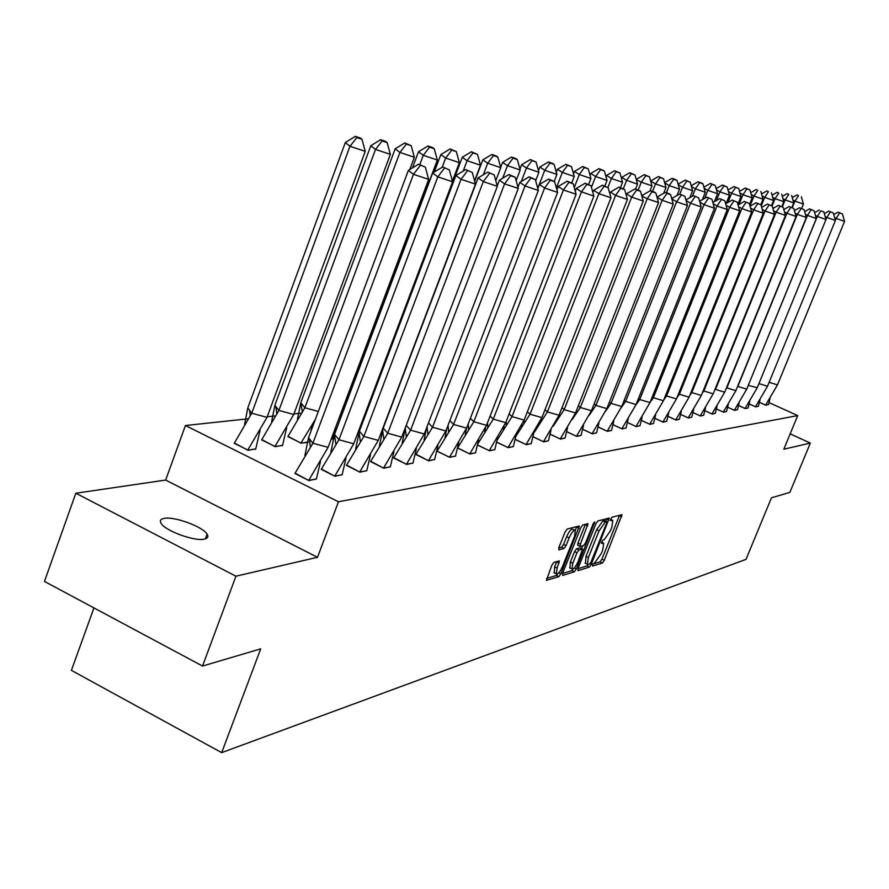 <?xml version="1.0" encoding="UTF-8"?>
<svg xmlns="http://www.w3.org/2000/svg" width="889" height="889" viewBox="0 0 889 889"><rect width="100%" height="100%" fill="white"/><g stroke="black" fill="none" stroke-linecap="round" stroke-linejoin="round"><path stroke-width="1.33" d="M592.519 564.604L592.496 566.104L602.398 563.004L604.276 560.314L622.067 514.664L612.11 517.187L610.776 519.076L610.565 520.587L612.788 520.443L611.821 527.31L610.343 530.966L604.253 539.612L602.975 539.979L601.631 541.89L601.42 543.368L603.698 543.19L602.731 549.958L601.264 553.603L595.152 562.293L592.519 564.604M164.109 518.387C174.144 516.142 202.848 526.677 207.093 534.156C208.704 536.712 207.793 538.367 204.381 539.123C194.813 541.579 165.687 531.077 161.242 523.532C159.487 520.821 160.442 519.109 164.109 518.387M75.832 493.228L235.941 576.194L317.495 557.292L165.643 480.06L75.832 493.228L44.45 581.428L202.536 666.05L260.71 648.848L221.683 752.639L746.015 559.359L771.474 497.807L789.888 492.362L810.346 443.066L790.165 433.876M202.536 666.05L235.941 576.194M553.903 562.37L551.847 565.248L546.402 580.361L558.848 576.639L560.859 573.794L579.339 525.977L567.149 529.055L565.104 531.911L558.848 547.635L558.859 549.913L564.026 548.446L566.06 545.602L569.138 537.867C571.583 532.5 573.649 530.022 575.316 530.466L574.527 536.389L562.548 566.46C560.07 571.883 557.992 574.361 556.314 573.894L557.103 568.104L559.392 560.892L553.903 562.37M769.018 402.606L797.711 415.596L783.831 449.212L810.346 443.066M797.711 415.596L338.476 501.763L185.434 425.52L248.075 418.819M317.495 557.292L338.476 501.763M578.028 568.46L578.017 570.638L589.351 567.093L591.274 564.348L609.276 518.054L597.897 520.943L595.941 523.688L578.028 568.46M574.35 571.783L562.626 575.45L562.626 573.249L580.784 527.733L582.784 524.932L588.018 523.677L580.384 544.246L580.084 546.413L583.64 545.535L585.607 542.757L593.207 523.743L594.763 521.854L576.328 568.993L574.35 571.783L571.938 570.594L562.526 573.516M93.945 607.92L71.409 670.373L221.683 752.639M267.211 416.763L275.29 415.908M293.948 413.907L301.327 413.118M368.002 405.984L368.946 405.884M759.439 402.328L765.829 405.228L768.507 404.551M749.138 403.917L755.706 406.895L758.461 406.206M738.537 405.551L745.293 408.618L748.127 407.907M727.635 407.218L734.57 410.385L737.503 409.651M716.401 408.94L723.535 412.207L726.557 411.451M704.833 410.718L712.178 414.074L715.289 413.307M692.909 412.54L700.476 416.008L703.688 415.219M680.618 414.407L688.408 417.997L691.731 417.185M667.939 416.341L675.973 420.053L679.407 419.208M654.86 418.341L663.138 422.164L666.683 421.297M641.347 420.386L649.892 424.353L653.559 423.464M627.401 422.508L636.213 426.609L640.013 425.687M612.977 424.698L622.078 428.943L626.012 427.998M598.064 426.953L607.465 431.354L611.543 430.376M582.628 429.276L592.352 433.843L596.575 432.843M566.649 431.687L576.717 436.421L581.084 435.388M550.102 434.176L560.514 439.099L565.048 438.021M532.944 436.755L543.735 441.866L548.446 440.755M515.142 439.422L526.321 444.733L531.222 443.589M496.662 442.177L508.264 447.712L513.353 446.534M477.471 445.045L489.517 450.812L494.806 449.578M457.524 448.012L470.025 454.023L475.537 452.745M436.766 451.09L449.767 457.368L455.512 456.046M415.974 454.179L428.687 460.846L434.665 459.469M360.656 427.853L359.889 427.476M393.805 457.657L406.718 464.469L412.974 463.036M370.691 461.28L383.826 468.247L390.36 466.758M331.119 439.288L332.886 438.666M346.577 465.058L359.945 472.181L366.768 470.637M288.025 436.288L301.149 443.255L308.283 441.911M321.396 469.003L335.009 476.293L342.143 474.693M261.799 439.566L275.157 446.7L282.613 445.3M295.081 473.137L308.939 480.593L316.417 478.915M234.396 443L247.998 450.29L255.81 448.834M165.643 480.06L185.434 425.52M592.73 564.137L600.042 561.859L601.931 559.17L619.566 515.22M605.698 521.243L606.743 518.609M577.928 568.727L586.962 565.926L588.296 564.415L587.429 564.248L588.396 557.481L599.075 530.822L605.253 522.087L606.787 521.765L606.576 523.277L591.029 562.07L589.674 563.993L588.296 564.415M604.431 520.676L606.62 521.721M585.484 563.304L585.995 556.314L596.663 529.655L602.853 520.932L604.209 520.565M580.017 546.302L577.65 545.224L577.939 543.057L585.44 524.232M582.695 545.802L581.573 548.624M572.794 563.237L571.994 568.96C573.627 569.382 575.639 566.949 578.061 561.648L582.517 549.091L578.961 549.98L576.972 552.78L572.794 563.237L570.36 562.048L569.982 567.971M580.161 548.013L582.239 549.035M570.36 562.048L574.538 551.591L576.528 548.791L579.817 547.846M571.938 570.594L573.483 568.716M554.292 572.905L554.625 566.893L556.758 561.526M574.905 530.266L572.838 529.266C571.16 528.822 569.104 531.289 566.66 536.656L569.138 537.867M558.692 548.035L561.548 547.235L563.582 544.39L566.66 536.656M575.227 530.389L576.75 526.521M546.591 578.472L556.392 575.427L557.925 573.616M801.634 208.482L803.423 204.07L794.966 201.092L792.288 207.67M792.243 197.58L797.011 194.891L798.522 195.713L794.966 201.092L792.921 199.969M798.522 195.713L797.011 194.891M803.423 204.07L801.345 196.713M835.349 220.283L836.116 218.427L844.55 221.394L777.475 384.881L765.629 405.073L768.496 404.595L770.041 398.328M759.462 402.284L765.607 405.117M777.475 384.881L769.141 382.303M844.55 221.394L842.439 213.982L838.06 212.138L842.439 213.982M839.638 212.993L836.116 218.427L834.593 217.594M833.726 214.56L838.06 212.138M791.888 207.515L793.755 202.914L785.154 199.881L782.331 206.848M782.309 196.402L787.254 193.602L788.776 194.435L785.154 199.881L782.942 198.658M788.776 194.435L787.254 193.602M793.755 202.914L791.643 195.447M781.842 206.57L783.809 201.714L775.064 198.647L772.085 206.015M772.074 195.191L777.219 192.268L778.753 193.113L775.064 198.647L772.674 197.314M778.753 193.113L777.219 192.268M783.809 201.714L781.664 194.135M771.474 205.67L773.574 200.481L764.673 197.369L761.251 205.881M761.54 193.946L766.896 190.902L768.44 191.757L764.673 197.369L762.106 195.913M768.44 191.757L766.896 190.902M773.574 200.481L771.396 192.802M760.795 204.748L763.029 199.214L753.983 196.047L749.983 205.992M750.694 192.669L756.272 189.49L757.817 190.357L753.983 196.047L751.205 194.48M757.817 190.357L756.272 189.49M763.029 199.214L760.828 191.413M749.549 204.437L752.172 197.903L742.971 194.691L739.059 204.437M739.526 191.357L745.326 188.046L746.882 188.924L742.971 194.691L739.981 192.991M746.882 188.924L749.938 189.99L745.326 188.046M752.172 197.903L749.938 189.99M738.559 405.484L745.082 408.462L757.272 387.693L826.837 217.461L835.404 220.472L767.518 386.259L755.494 406.74L758.45 406.251L760.028 399.794M749.149 403.862L755.472 406.795M767.518 386.259L758.928 383.615M835.404 220.472L833.271 212.96L828.837 211.082L833.271 212.96M830.415 211.949L826.837 217.461L825.159 216.538M824.325 213.616L828.837 211.082M745.06 408.507L748.116 407.962L749.749 401.306M757.272 387.693L748.271 385.37M815.435 215.449L817.28 216.46L820.936 210.871L823.836 211.893L826.003 219.516L817.28 216.46L748.449 384.937M823.836 211.893L820.936 210.871M814.646 212.638L819.336 210.004M746.727 389.149L737.848 386.437L807.456 215.438L816.313 218.538L746.727 389.149L734.358 410.218L737.481 409.707L739.159 402.85M727.646 407.162L734.336 410.274M737.659 386.293L737.281 387.215M816.313 218.538L814.124 210.804L809.568 208.882L814.124 210.804M811.168 209.771L807.456 215.438L805.434 214.316M804.678 211.638L809.568 208.882M735.87 390.66L726.846 387.904L797.333 214.382L806.345 217.527L735.87 390.66L723.324 412.04L726.546 411.507L728.269 404.439M716.412 408.884L723.302 412.096M726.546 387.682L725.946 389.138M806.345 217.527L804.123 209.682L799.5 207.737L804.123 209.682M801.122 208.626L797.333 214.382L795.122 213.149M794.41 210.604L799.5 207.737M724.702 392.216L715.512 389.415L786.898 213.293L796.077 216.494L724.702 392.216L711.967 413.907L715.278 413.363L717.056 406.073M704.844 410.651L711.945 413.974M715.1 389.104L714.278 391.127M796.077 216.494L793.821 208.526L789.143 206.548L793.821 208.526M790.766 207.459L786.898 213.293L784.498 211.938M783.82 209.548L789.143 206.548M737.87 204.348L740.993 196.558L731.625 193.291L727.935 202.492M728.002 190.002L734.047 186.546L735.603 187.435L731.625 193.291L728.402 191.446M735.603 187.435L738.726 188.524L734.047 186.546M740.993 196.558L738.726 188.524M713.189 393.816L703.832 390.982L776.153 212.171L785.487 215.427L713.189 393.816L700.265 415.841L703.677 415.274L705.51 407.762M692.92 412.474L700.232 415.896M703.299 390.571L703.832 390.982L702.243 393.194M785.487 215.427L783.198 207.337L778.453 205.326L783.198 207.337M780.086 206.248L776.153 212.171L773.541 210.693M772.919 208.459L778.453 205.326M726.113 203.537L729.458 195.169L719.912 191.846L716.478 200.47M716.123 188.624L722.413 185.001L723.979 185.901L719.912 191.846L716.467 189.857M723.979 185.901L727.158 187.012L722.413 185.001M729.458 195.169L727.158 187.012M701.321 395.461L691.798 392.594L765.062 211.015L774.575 214.316L701.321 395.461L688.197 417.83L691.72 417.241L693.609 409.485M680.63 414.352L688.175 417.886M691.142 392.071L691.798 392.594L689.82 395.361M774.575 214.316L772.252 206.104L767.44 204.07L772.252 206.104M769.085 205.003L765.062 211.015L762.24 209.393M761.662 207.348L767.44 204.07M714.4 201.659L717.556 193.735L707.844 190.368L704.666 198.347M703.866 187.19L710.422 183.412L712 184.323L707.844 190.368L704.144 188.201M712 184.323L715.234 185.457L710.422 183.412M717.556 193.735L715.234 185.457M689.086 397.161L679.396 394.249L753.628 209.826L763.307 213.182L689.086 397.161L675.751 419.875L679.385 419.275L681.341 411.263M667.961 416.274L675.729 419.941M678.596 393.616L679.396 394.249L676.996 397.605M763.307 213.182L760.951 204.837L756.072 202.77L760.951 204.837M757.728 203.714L753.628 209.826L750.572 208.059M750.049 206.192L756.072 202.77M702.332 199.692L705.288 192.268L695.387 188.835L692.487 196.136M691.209 185.723L698.043 181.778L699.632 182.701L695.387 188.835L691.42 186.49M699.632 182.701L702.921 183.845L701.332 182.923L698.043 181.778M705.288 192.268L702.921 183.845M676.462 398.917L666.583 395.961L741.826 208.593L751.683 212.004L676.462 398.917L662.927 421.986L666.661 421.375L668.684 413.096M654.871 418.263L662.894 422.053M665.65 395.205L666.583 395.961L663.75 399.95M751.683 212.004L749.294 203.525L744.349 201.425L749.294 203.525M746.004 202.392L741.826 208.593L738.515 206.67M738.048 205.015L744.349 201.425M689.875 197.636L692.609 190.735L682.53 187.246L679.807 194.113M678.129 184.212L685.263 180.078L686.853 181.023L682.53 187.246L678.274 184.712M686.853 181.023L690.208 182.189L685.263 180.078M692.609 190.735L690.208 182.189M663.438 400.728L653.371 397.727L729.636 207.315L739.681 210.793L663.438 400.728L649.681 424.175L653.537 423.531L655.626 414.974M641.369 420.319L649.648 424.242M652.282 396.85L653.371 397.727L650.059 402.406M739.681 210.793L737.259 202.181L732.236 200.047L737.259 202.181M733.903 201.014L729.636 207.315L726.069 205.226M725.657 203.792L732.236 200.047M677.018 195.491L679.518 189.168L669.239 185.612L666.406 192.791M664.628 182.645L672.062 178.333L673.662 179.278L669.239 185.612L664.683 182.867M673.662 179.278L677.085 180.467L675.484 179.522L672.062 178.333M679.518 189.168L677.085 180.467M649.981 402.595L639.724 399.55L717.034 206.004L727.28 209.537L649.981 402.595L636.002 426.42L639.991 425.764L642.136 416.908M627.412 422.431L635.968 426.498M638.48 398.528L639.724 399.55L635.779 405.151M727.28 209.537L724.813 200.781L719.723 198.614L724.813 200.781M721.401 199.603L717.034 206.004L713.189 203.725M712.856 202.536L719.723 198.614M663.739 193.235L665.994 187.535L655.504 183.923L652.548 191.435M650.715 181.012L658.427 176.522L660.027 177.489L655.504 183.923L650.681 181.112M660.027 177.489L663.516 178.7L658.427 176.522M665.994 187.535L663.516 178.7M636.08 404.528L625.623 401.439L704.01 204.648L714.456 208.248L636.08 404.528L621.867 428.754L625.989 428.076L628.212 418.908M612.988 424.62L621.833 428.82M624.211 400.25L625.623 401.439L620.9 408.195M714.456 208.248L711.956 199.336L706.788 197.136L711.956 199.336M708.477 198.136L704.01 204.648L699.865 202.17M699.61 201.247L706.788 197.136M650.026 190.879L652.004 185.857L641.302 182.167L638.213 190.035M636.502 179.222L644.314 174.655L645.925 175.633L641.302 182.167L636.302 179.722M645.925 175.633L649.492 176.867L644.314 174.655M652.004 185.857L649.492 176.867M621.711 406.529L611.043 403.384L690.542 203.248L701.199 206.904L621.711 406.529L607.254 431.154L611.521 430.454L613.81 420.964M598.075 426.864L607.22 431.232M609.454 402.039L611.043 403.384L605.398 411.518M701.199 206.904L698.654 197.847L693.409 195.602L698.654 197.847M695.109 196.625L690.542 203.248L686.075 200.536M685.908 199.914L693.409 195.602M635.557 189.124L637.524 184.112L626.612 180.356L623.345 188.712M621.789 177.367L629.723 172.722L631.334 173.711L626.612 180.356L621.789 177.367L621.422 178.3M631.334 173.711L634.979 174.966L629.723 172.722M637.524 184.112L634.979 174.966M606.843 408.596L595.952 405.406L676.596 201.792L687.475 205.515L606.843 408.596L592.141 433.643L596.552 432.921L598.93 423.086M582.651 429.198L592.107 433.721M594.174 403.862L595.952 405.406L589.185 415.252M687.475 205.515L684.886 196.302L679.563 194.024L684.886 196.302M681.263 195.058L676.596 201.792L671.795 198.847M671.717 198.547L679.563 194.024M620.466 187.601L622.544 182.301L611.399 178.489L607.876 187.512M606.565 175.444L614.61 170.721L616.233 171.721L611.399 178.489L606.565 175.444L606.02 176.844M616.233 171.721L619.944 172.999L614.61 170.721M622.544 182.301L619.944 172.999M591.463 410.729L580.339 407.495L662.149 200.281L673.262 204.081L591.463 410.729L576.494 436.221L581.062 435.466L583.528 425.275M566.671 431.598L576.461 436.31M578.372 405.751L580.339 407.495L572.094 419.641M673.262 204.081L670.639 194.702L668.917 193.658L665.216 192.38L666.939 193.424L662.149 200.281L657.015 197.169M657.038 197.114L665.216 192.38M666.939 193.424L670.639 194.702M604.831 186.034L607.02 180.434L595.63 176.544L591.441 187.312M590.785 173.455L598.964 168.643L600.586 169.666L595.63 176.544L590.785 173.455L590.052 175.366M600.586 169.666L604.376 170.966L598.964 168.643M607.02 180.434L604.376 170.966M575.527 412.952L564.171 409.651L647.192 198.725L658.538 202.592L575.527 412.952L560.303 438.888L565.026 438.11L567.582 427.542M555.481 422.542L555.592 421.931M550.124 434.088L560.27 438.977M561.992 407.684L564.171 409.651L553.202 426.22M658.538 202.592L655.86 193.046L654.137 191.98L650.359 190.679L652.082 191.746L647.192 198.725L641.858 196.013M642.058 195.502L650.359 190.679M652.082 191.746L655.86 193.046M588.629 184.412L590.918 178.5L579.295 174.533L574.25 187.557M574.438 171.399L582.74 166.499L584.362 167.532L579.295 174.533L574.438 171.399L573.494 173.844M584.362 167.532L588.24 168.854L582.74 166.499M590.918 178.5L588.24 168.854M559.014 415.241L547.413 411.896L631.668 197.102L643.269 201.047L559.014 415.241L543.512 441.655L548.413 440.844L551.058 429.865M538.734 424.798L539.012 423.308M532.967 436.655L543.479 441.744M545.013 409.685L547.413 411.896L533.756 433.11M643.269 201.047L640.547 191.324L638.813 190.246L634.957 188.924L636.691 190.002L631.668 197.102L626.523 193.835L626.134 194.824M626.523 193.835L634.957 188.924M636.691 190.002L640.547 191.324M571.783 182.834L574.227 176.489L562.337 172.444L556.37 187.912M557.481 169.266L565.915 164.265L567.538 165.31L562.337 172.444L557.481 169.266L556.314 172.288M567.538 165.31L571.505 166.665L565.915 164.265M574.227 176.489L571.505 166.665M541.901 417.619L530.044 414.218L615.566 195.424L627.423 199.447L541.901 417.619L526.11 444.522L531.189 443.689L533.933 432.276M521.376 427.131L521.843 424.653M515.164 439.322L526.077 444.611M527.399 411.74L530.044 414.218L515.798 436.521M627.423 199.447L624.656 189.535L618.977 187.101L620.711 188.19L615.566 195.424L610.399 192.102L609.81 193.624M610.399 192.102L618.977 187.101M620.711 188.19L624.656 189.535M554.214 181.389L556.903 174.411L544.735 170.277L537.778 188.379M539.879 167.043L548.446 161.954L550.08 163.02L544.735 170.277L539.879 167.043L538.478 170.699M550.08 163.02L554.125 164.398L552.491 163.332L548.446 161.954M556.903 174.411L554.125 164.398M524.132 420.086L512.008 416.63L598.853 193.68L610.976 197.78L524.132 420.086L508.052 447.5L513.331 446.622L516.165 434.777M503.374 429.543L504.052 425.964M496.684 442.077L508.008 447.589M509.119 413.852L512.008 416.63L497.129 440.144M610.976 197.78L608.154 187.69L602.386 185.201L604.12 186.312L598.853 193.68L593.674 190.302L592.863 192.391M593.674 190.302L602.386 185.201M604.12 186.312L608.154 187.69M535.656 180.711L538.901 172.244L526.455 168.021L521.298 181.489M521.599 164.743L530.311 159.542L531.933 160.631L526.455 168.021L521.599 164.743L519.943 169.077M531.933 160.631L536.078 162.042L530.311 159.542M538.901 172.244L536.078 162.042M505.697 422.653L493.284 419.13L581.473 191.868L593.874 196.058L505.697 422.653L489.294 450.59L494.784 449.678L497.729 437.344M484.683 432.032L485.594 427.22M477.504 444.933L489.261 450.69M490.128 416.03L493.284 419.13L477.715 443.967M593.874 196.058L591.018 185.768L585.151 183.234L586.884 184.356L581.473 191.868L576.283 188.435L575.239 191.135M576.283 188.435L585.151 183.234M586.884 184.356L591.018 185.768M516.12 180.645L520.198 169.988L507.452 165.687L502.674 178.233M502.607 162.354L511.453 157.053L513.075 158.142L507.452 165.687L502.607 162.354L500.674 167.421M513.075 158.142L517.32 159.587L515.687 158.486L511.453 157.053M520.198 169.988L517.32 159.587M486.527 425.32L473.826 421.73L563.404 189.979L576.105 194.258L486.527 425.32L469.814 453.79L475.515 452.857L478.571 440.011M465.258 434.61L466.458 428.387M470.392 418.274L473.826 421.73L457.579 447.912L469.77 453.901M576.105 194.258L573.194 183.767L567.215 181.178L568.96 182.334L563.404 189.979L558.214 186.49L556.914 189.868M558.214 186.49L567.215 181.178M568.96 182.334L573.194 183.767M391.582 405.251L391.271 406.873M388.16 414.285L389.004 412.852M495.773 180.678L500.74 167.643L487.683 163.243L483.305 174.777M482.838 159.864L491.839 154.453L493.462 155.564L487.683 163.243L482.838 159.864L474.704 181.345M493.462 155.564L497.807 157.042L496.173 155.919L491.839 154.453M500.74 167.643L497.807 157.042M466.603 428.087L453.59 424.442L544.601 188.024L557.614 192.391L466.603 428.087L449.556 457.135L455.479 456.157L458.668 442.778M445.078 437.277L446.778 428.598M449.856 420.586L453.59 424.442L437.121 451.123L449.512 457.235M557.614 192.391L554.647 181.678L548.569 179.045L550.313 180.223L544.601 188.024L539.412 184.468L537.834 188.568M539.412 184.468L548.569 179.045M550.313 180.223L554.647 181.678M372.635 396.094L371.335 399.55M360.701 427.731L362.301 423.486M474.559 180.823L480.471 165.21L467.092 160.709L463.158 171.121M462.269 157.275L471.414 151.741L473.037 152.875L467.092 160.709L462.269 157.275L372.291 395.716M473.037 152.875L477.493 154.386L471.414 151.741M480.471 165.21L477.493 154.386M445.867 430.965L432.532 427.253L525.01 185.979L538.345 190.446L445.867 430.965L428.465 460.602L434.632 459.591L437.955 445.633M424.075 440.044L426.464 428.242M428.487 422.953L432.532 427.253L415.83 454.468L428.42 460.713M538.345 190.446L535.322 179.511L529.144 176.822L530.889 178.011L525.01 185.979L519.821 182.367L517.954 187.257M519.821 182.367L529.144 176.822M530.889 178.011L535.322 179.511M452.412 181.1L459.369 162.665L445.645 158.064L442.2 167.232M440.844 154.575L450.145 148.919L451.756 150.074L445.645 158.064L440.844 154.575L434.288 172.01M451.756 150.074L456.324 151.619L450.145 148.919M459.369 162.665L456.324 151.619M424.264 433.965L410.596 430.187L504.596 183.845L518.276 188.412L424.264 433.965L406.506 464.225L412.941 463.158L416.385 448.601M402.206 442.911L405.495 427.287M406.217 425.387L410.596 430.187L393.649 457.957L406.462 464.336M518.276 188.412L515.187 177.255L508.897 174.511L510.642 175.722L504.596 183.845L499.418 180.167L497.229 185.923M499.418 180.167L508.897 174.511M510.642 175.722L515.187 177.255M338.92 418.508L343.832 409.107L342.587 408.751M335.731 427.009L332.742 439.077M343.832 409.107L437.344 160.02L423.264 155.308L419.797 164.598M418.497 151.763L427.953 145.985L429.565 147.152L423.264 155.308L418.497 151.763L412.463 167.888M331.23 439.01L332.853 438.788M429.565 147.152L434.243 148.73L432.632 147.563L427.953 145.985M437.344 160.02L434.243 148.73M401.75 437.099L387.726 433.243L483.294 181.623L497.329 186.301L401.75 437.099L383.615 467.992L390.315 466.892L393.916 451.668M379.414 445.889L383.215 428.131L478.126 177.889L487.772 172.099L494.184 174.9L487.772 172.099M383.215 428.131L387.726 433.243L370.535 461.58L383.57 468.114M497.329 186.301L494.184 174.9M489.506 173.333L483.294 181.623L478.126 177.889M315.406 419.33L300.96 443.011L287.88 436.577L304.883 407.762L300.793 402.739L297.448 419.264M318.34 411.463L304.883 407.762L399.906 152.441L395.172 148.819L300.793 402.739M312.217 425.009L310.883 431.432M308.139 442.333L300.915 443.133M409.785 169.521L414.363 157.253L399.906 152.441L406.395 144.107L411.207 145.718L404.795 142.918L406.395 144.107M395.172 148.819L404.795 142.918M414.363 157.253L411.207 145.718M378.269 440.366L363.868 436.432L461.047 179.3L475.459 184.09L378.269 440.366L359.734 471.926L366.735 470.77L370.48 454.868M355.656 448.978L359.389 431.198L455.89 175.5L465.714 169.577L472.248 172.433L465.714 169.577M359.389 431.198L363.868 436.432L346.421 465.369L359.689 472.059M475.459 184.09L472.248 172.433M467.447 170.832L461.047 179.3L455.89 175.5M293.726 414.485L278.89 410.429L375.502 149.43L370.802 145.752L380.603 139.706L382.192 140.918L375.502 149.43L390.36 154.364L293.726 414.485L274.968 446.445L261.655 439.866L278.89 410.429L274.868 405.284L271.601 421.775M286.714 427.62L282.469 445.733M370.802 145.752L274.868 405.284M282.58 445.433L274.912 446.578M382.192 140.918L387.137 142.573L385.548 141.362L380.603 139.706M390.36 154.364L387.137 142.573M353.744 443.778L338.942 439.766L437.788 176.878L452.601 181.778L353.744 443.778L334.797 476.037L342.109 474.826L346.021 458.179M330.841 452.201L334.52 434.399L432.665 172.999L442.666 166.943L449.323 169.866L442.666 166.943M334.52 434.399L338.942 439.766L321.24 469.325L334.753 476.171M452.601 181.778L449.323 169.866M444.389 168.221L437.788 176.878L432.665 172.999M266.989 417.363L251.743 413.218L349.966 146.285L345.321 142.54L355.311 136.361L356.878 137.584L349.966 146.285L365.246 151.341L266.989 417.363L247.809 450.034L234.263 443.3L251.743 413.218L247.798 407.94L244.597 424.375M260.088 430.32L255.654 449.278M345.321 142.54L247.798 407.94M255.765 448.978L247.753 450.178M356.878 137.584L361.956 139.284L360.389 138.051L355.311 136.361M365.246 151.341L361.956 139.284M328.108 447.334L312.895 443.255L413.452 174.333L428.676 179.356L328.108 447.334L308.727 480.327L316.373 479.071L320.462 461.624M304.905 455.535L308.527 437.732L408.362 170.388L418.552 164.187L425.342 167.165L418.552 164.187M308.527 437.732L312.895 443.255L294.926 473.459L308.683 480.471M428.676 179.356L425.342 167.165M420.264 165.487L413.452 174.333L408.362 170.388M601.464 542.346L602.875 543.035M610.587 519.609L612.01 520.287M619.4 515.676L621.767 516.809M601.931 559.17L604.276 560.314M600.042 561.859L602.398 563.004M606.576 519.065L608.965 520.221M590.029 563.737L591.274 564.348M586.962 565.926L589.351 567.093M602.853 520.932L605.253 522.087M596.663 529.655L599.075 530.822M585.995 556.314L588.396 557.481M585.273 524.699L587.718 525.877M577.939 543.057L580.384 544.246M593.596 522.932L594.552 523.388M574.283 567.993L576.328 568.993M576.528 548.791L578.961 549.98M574.538 551.591L576.972 552.78M556.636 561.859L559.103 563.081M554.625 566.893L557.103 568.104M563.582 544.39L566.06 545.602M561.548 547.235L564.026 548.446M576.572 526.999L579.039 528.188M558.803 572.783L560.859 573.794M556.392 575.427L558.848 576.639M207.093 534.156L205.359 538.878M601.531 542.146L603.275 542.99M610.654 519.42L612.388 520.254M604.387 520.61L606.698 521.721M585.04 563.081L587.429 564.248M577.65 545.224L580.084 546.413M569.571 567.771L571.994 568.96M580.084 547.902L582.373 549.013M553.847 572.683L556.314 573.894M573.916 416.185L573.827 416.974M557.936 417.441L557.814 418.93M541.334 418.763L541.234 420.93M524.11 420.141L524.043 422.997M506.208 421.342L506.219 425.109M487.583 422.608L487.728 427.287M468.214 423.931L468.536 429.52M448.056 425.286L448.589 431.821M427.064 426.676L427.842 434.176M405.251 428.265L406.262 436.599M382.637 430.343L383.781 439.099M300.882 402.85L302.271 411.674M359.067 432.454L360.345 441.655M275.857 406.551L276.779 413.618M334.475 434.599L335.898 444.3M249.631 410.396L250.165 415.608M309.328 438.744L310.372 447"/></g></svg>
